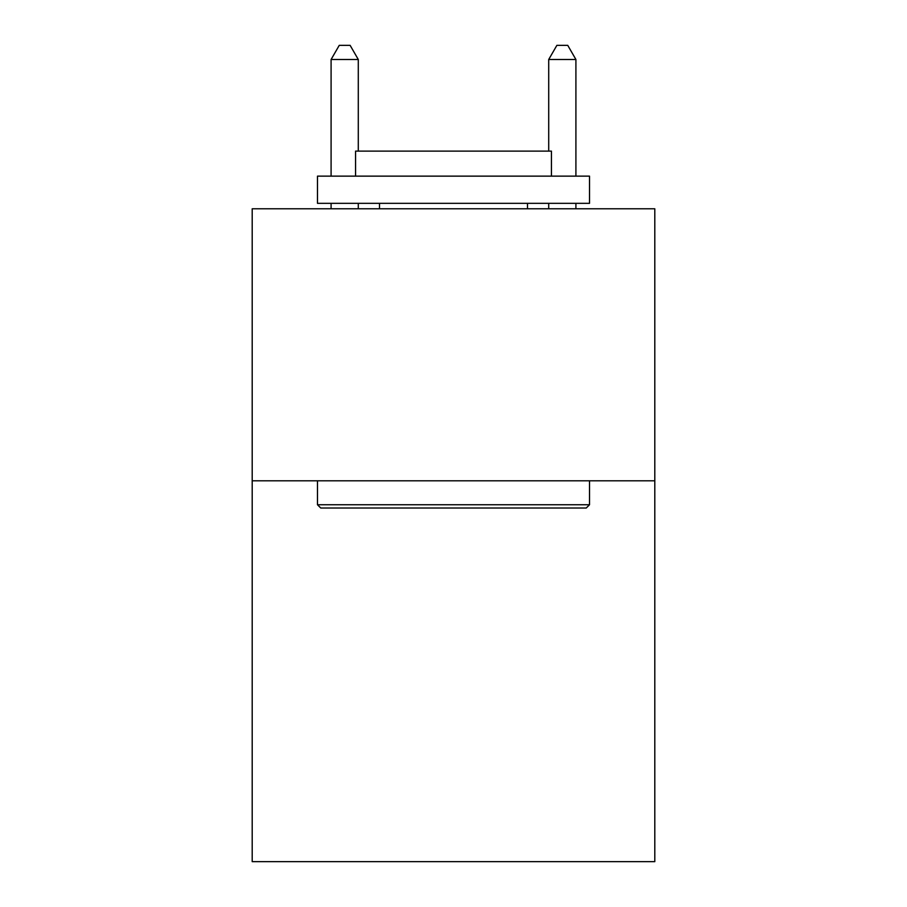 <?xml version="1.0" encoding="UTF-8"?>
<svg xmlns="http://www.w3.org/2000/svg" width="907" height="907" viewBox="0 0 907 907"><rect width="100%" height="100%" fill="white"/><g stroke="black" fill="none" stroke-linecap="round" stroke-linejoin="round"><path stroke-width="1.36" d="M654.797 480.812L654.797 861.65L252.203 861.65L252.203 208.78L654.797 208.78L654.797 480.812L252.203 480.812M320.749 508.011L317.484 504.745L589.516 504.745L586.251 508.011L320.749 508.011M589.516 176.139L589.516 203.338L317.484 203.338L317.484 176.139L589.516 176.139M355.567 176.139L355.567 151.118L551.433 151.118L551.433 176.139M589.516 480.812L589.516 504.745M317.484 480.812L317.484 504.745M527.489 203.338L527.489 208.78M379.511 203.338L379.511 208.78M358.288 151.118L358.288 59.499L331.089 59.499L331.089 176.139M331.089 203.338L331.089 208.78M358.288 203.338L358.288 208.78M331.089 59.499L339.252 45.35L350.125 45.35L358.288 59.499M575.911 208.78L575.911 203.338M575.911 176.139L575.911 59.499L548.712 59.499L548.712 151.118M548.712 208.78L548.712 203.338M548.712 59.499L556.875 45.35L567.748 45.35L575.911 59.499"/></g></svg>
